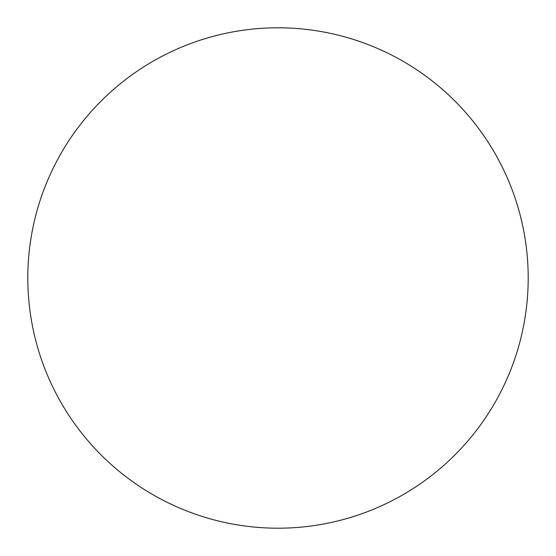 <?xml version="1.0" encoding="UTF-8"?>
<svg xmlns="http://www.w3.org/2000/svg" width="556" height="556" viewBox="0 0 556 556"><rect width="100%" height="100%" fill="white"/><g stroke="black" fill="none" stroke-linecap="round" stroke-linejoin="round"><path stroke-width="0.83" d="M528.2 278A250.2 250.2 0 0 1 278 528.2A250.2 250.2 0 0 1 27.8 278A250.2 250.2 0 0 1 278 27.8A250.2 250.2 0 0 1 528.2 278"/></g></svg>
